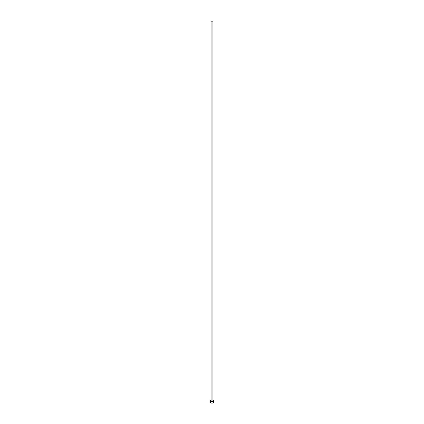 <?xml version="1.0" encoding="UTF-8"?>
<svg xmlns="http://www.w3.org/2000/svg" width="424" height="424" viewBox="0 0 424 424"><rect width="100%" height="100%" fill="white"/><g stroke="black" fill="none" stroke-linecap="round" stroke-linejoin="round"><path stroke-width="0.64" d="M211.343 21.958A0.927 0.535 0 0 0 212.355 22.075A0.927 0.535 0 0 0 212.928 21.582A0.927 0.535 0 0 0 212.657 21.2A0.927 0.535 0 0 0 211.645 21.083A0.927 0.535 0 0 0 211.073 21.582A0.927 0.535 0 0 0 211.343 21.958M211.073 399.975A1.86 1.071 0 0 0 210.14 400.903A1.86 1.071 0 0 0 210.686 401.661A1.86 1.071 0 0 0 212.71 401.894A1.86 1.071 0 0 0 213.86 400.903A1.86 1.071 0 0 0 213.314 400.145A1.86 1.071 0 0 0 212.928 399.975M210.14 400.903L210.14 402.042A1.86 1.071 0 0 0 210.686 402.8A1.86 1.071 0 0 0 212.71 403.033A1.86 1.071 0 0 0 213.86 402.042L213.86 400.903M212.928 400.659A1.023 0.588 180 0 1 212.583 401.39A1.023 0.588 180 0 1 211.279 401.321A1.023 0.588 180 0 1 211.073 400.659M211.073 21.582L211.073 400.828A0.927 0.535 0 0 0 211.343 401.205A0.927 0.535 0 0 0 212.355 401.321A0.927 0.535 0 0 0 212.928 400.828L212.928 21.582"/></g></svg>
